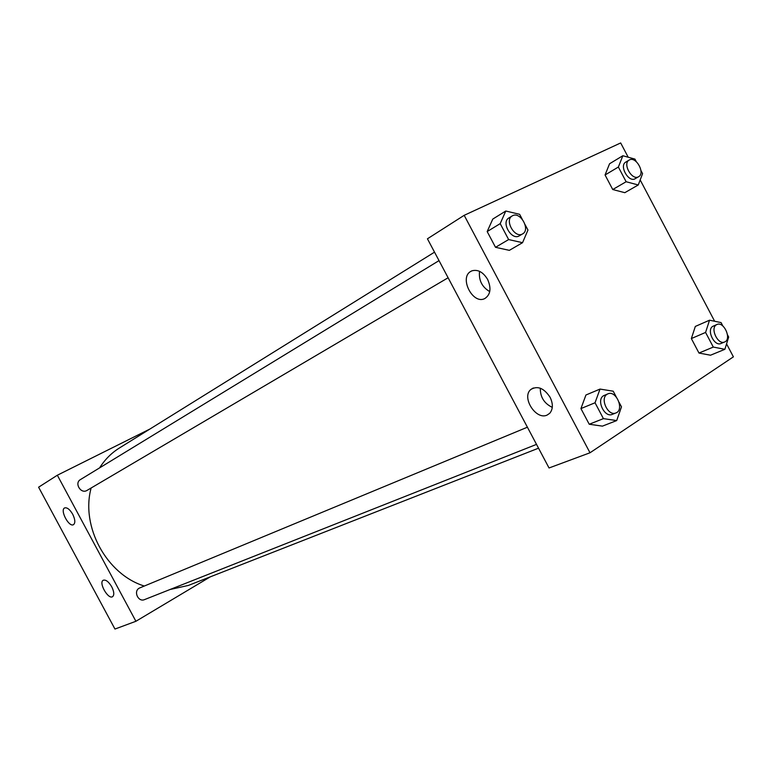 <?xml version="1.0" encoding="UTF-8"?>
<svg xmlns="http://www.w3.org/2000/svg" width="772" height="772" viewBox="0 0 772 772"><rect width="100%" height="100%" fill="white"/><g stroke="black" fill="none" stroke-linecap="round" stroke-linejoin="round"><path stroke-width="1.16" d="M210.38 576.8L135.911 621.277L114.96 629.055L38.6 487.2L57.34 475.224L149.961 429.01M111.737 586.797C114.102 591.651 114.41 594.923 112.644 596.631C108.341 599.95 98.382 582.735 103.178 580.274C105.754 579.444 108.611 581.615 111.737 586.797M72.703 514.239C75.222 519.498 75.492 522.972 73.494 524.671C68.901 527.537 59.627 509.916 64.674 507.918C67.145 507.291 69.818 509.404 72.703 514.239M135.911 621.277L57.34 475.224M527.411 427.205L139.25 588.139C133.17 591.284 138.285 602.44 144.518 599.612L536.521 444.382M439.017 260.618L80.433 479.586C74.054 483.108 80.935 494.369 87.043 490.403L448.117 277.756M434.53 252.155L119.419 447.992C111.448 452.961 104.857 459.591 99.617 467.861M91.144 487.981C80.529 526.408 106.584 574.407 144.248 586.016M170.043 589.499L188.339 585.446L538.538 448.185M427.437 238.799L549.037 467.977L590.001 452.778L464.184 215.32L427.437 238.799M547.116 415.075C535.942 420.547 521.119 397.097 530.885 389.445C537.563 385.489 543.971 388.094 550.079 397.262C553.206 403.843 553.09 409.179 549.732 413.29L547.116 415.075M470.901 271.329L472.049 270.789C477.984 269.264 483.175 272.14 487.624 279.425C491.474 288.294 490.548 294.663 484.845 298.523C472.908 305.065 458.8 277.573 470.901 271.329M624.809 192.682L612.736 189.526L624.809 192.682L638.261 184.971L626.131 181.738L618.372 167.032L622.84 155.732L634.931 159.1L636.282 161.666M605.065 174.983L612.736 189.526L605.065 174.983L609.562 163.76L605.065 174.983L618.372 167.032M710.51 355.216L698.978 353.045L710.51 355.216L724.869 349.311L713.289 347.072L705.579 332.433L709.526 320.206L721.058 322.58L722.862 326.006M691.345 338.561L698.978 353.045L691.345 338.561L695.331 326.431L691.345 338.561L705.579 332.433M602.421 426.134L589.229 424.243L602.421 426.134L616.683 420.576L603.424 418.627L595.038 402.772L600.018 389.078L613.219 391.201L616.259 396.962M580.93 408.581L589.229 424.243L580.93 408.581L585.938 395.003L580.93 408.581L595.038 402.772M464.184 215.32L620.678 142.945L628.205 157.227M726.558 343.868L733.4 356.847L590.001 452.778M640.181 179.944L714.65 321.258M492.787 219.065L487.18 231.571L495.518 247.31L509.356 250.35L495.518 247.31L487.18 231.571L492.787 219.065L505.785 211.017L519.633 214.317L522.2 219.161M540.294 388.2C540.207 397.078 544.202 403.466 552.289 407.365M479.537 271.329C478.621 280.304 482.027 287.059 489.738 291.613M640.943 170.515L642.584 173.642L638.261 184.971M626.102 161.908L625.783 162.081C618.835 165.681 628.717 183.012 635.231 178.67L638.637 176.701C645.488 173.266 636.186 156.185 629.479 159.891L629.161 160.065C622.203 163.664 632.114 181.044 638.637 176.701M626.131 181.738L612.736 189.526M622.84 155.732L609.562 163.76M727.504 334.807L728.681 337.046L724.869 349.311M716.918 324.51L712.768 326.353C706.255 329.895 714.37 346.802 721 343.492L724.628 341.977C732.049 339.352 723.943 320.978 716.918 324.51L716.377 324.79C709.864 328.341 717.999 345.287 724.628 341.977M713.289 347.072L698.978 353.045M709.526 320.206L695.331 326.431M525.076 224.604L527.961 230.046L522.548 242.688L508.632 239.561L500.198 223.619L505.785 211.017M509.327 217.714L508.883 217.955C500.796 222.288 511.701 240.922 519.334 235.817L522.663 233.858C530.634 229.747 520.502 211.383 512.637 215.687L512.193 215.938C504.097 220.271 515.04 238.963 522.663 233.858M522.548 242.688L509.356 250.35M508.632 239.561L495.518 247.31M500.198 223.619L487.18 231.571M619.125 402.376L621.499 406.854L616.683 420.576M607.882 393.855L603.54 395.737C595.994 399.877 604.505 418.048 612.283 414.381L615.892 412.952C624.654 409.99 616.21 389.879 607.882 393.855L607.12 394.251C599.574 398.4 608.114 416.619 615.892 412.952M603.424 418.627L589.229 424.243M600.018 389.078L585.938 395.003M530.885 389.445L533.317 387.988M629.161 160.065L625.783 162.081M512.193 215.938L508.883 217.955"/></g></svg>
